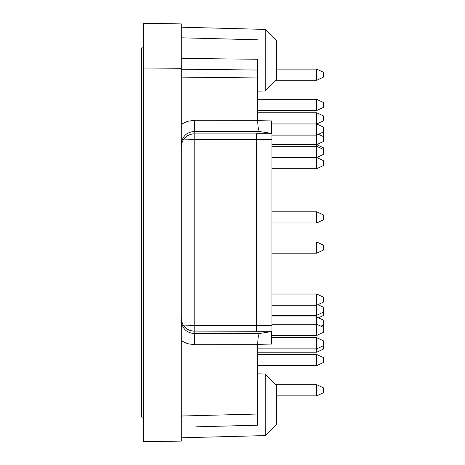 <?xml version="1.0" encoding="UTF-8"?>
<svg xmlns="http://www.w3.org/2000/svg" width="465" height="465" viewBox="0 0 465 465"><rect width="100%" height="100%" fill="white"/><g stroke="black" fill="none" stroke-linecap="round" stroke-linejoin="round"><path stroke-width="0.7" d="M181.309 37.799L257.395 39.787M265.23 29.405L276.419 40.595L276.419 79.759L265.23 90.948L265.23 29.405L181.309 27.208M181.309 58.41L257.395 59.27L257.395 70.035L181.309 69.209M257.395 344.396L257.738 344.391L257.395 344.396L257.395 425.213L196.526 426.806M183.756 139.07L194.172 139.483L256.279 139.483L256.57 133.74L256.424 139.331L271.944 139.331L271.944 331.51L259.586 333.475L194.172 333.521A11.189 0.291 90 0 1 194.469 344.704L187.604 343.711L181.309 340.793M181.309 318.374C182.082 326.18 186.372 330.464 194.172 331.237L194.172 333.521C186.372 332.748 182.082 328.464 181.309 320.652M181.309 144.348C182.082 136.536 186.372 132.252 194.172 131.479A11.189 0.291 90 0 0 194.469 120.296L187.604 121.289L181.309 124.207M257.395 120.604L257.738 120.609L257.395 120.604L257.395 70.035M316.706 335.434L316.706 316.973L323.303 320.048L323.303 332.359L316.706 335.434L271.944 335.434L271.944 337.671L316.706 337.671L316.706 352.22L323.303 349.145L323.303 340.752L316.706 337.671M323.303 250.112L323.303 245.078L316.706 242.003L316.706 253.193L323.303 250.112M323.303 219.899L323.303 214.865L316.706 211.79L316.706 222.979L323.303 219.899M323.303 107.444L323.303 102.405L316.706 99.33L316.706 110.519L323.303 107.444M271.944 144.65L316.706 144.65L323.303 147.725L323.303 154.438L316.706 157.519L323.303 160.594L323.303 165.627L316.706 168.708L316.706 144.65L323.303 141.569L323.303 132.618L322.704 132.339M323.303 392.786L323.303 387.746L316.706 384.671L316.706 395.86L323.303 392.786M323.303 362.572L323.303 357.539L316.706 354.458L316.706 365.647L323.303 362.572M318.508 317.81L323.303 315.572L323.303 307.179L317.909 304.662M271.944 316.973L316.706 316.973L316.706 294.031L323.303 297.112L323.303 302.145L316.706 305.226L271.944 305.226M316.706 144.65L316.706 112.757L323.303 115.837L323.303 120.871L316.706 123.946L323.303 127.026L323.303 132.06L316.706 135.135L271.944 135.135M323.303 77.231L323.303 72.197L316.706 69.116L316.706 80.306L323.303 77.231M143.261 47.866L141.697 47.866L141.697 417.134L143.261 417.134M256.424 139.331L256.57 331.26L194.172 331.115L194.172 325.517L183.756 325.93M271.944 139.331L271.944 133.74L256.57 133.74M259.586 131.525C258.482 130.758 257.866 127.119 257.738 120.609L271.944 120.981L271.944 133.49L259.586 131.525L194.172 131.479L194.172 325.517L256.279 325.517L256.418 331.115M271.944 331.51L271.944 344.019L257.738 344.391C257.866 337.881 258.482 334.242 259.586 333.475M181.309 146.626C182.082 138.82 186.372 134.536 194.172 133.763M265.23 374.052L265.23 435.595L276.419 424.406L276.419 385.241L265.23 374.052L257.395 373.848M256.279 139.483L256.279 325.517M181.309 23.913L181.309 68.285L143.261 68.012L143.261 23.25L181.309 23.913M143.261 68.012L143.261 441.75L181.309 441.087L181.309 68.285M271.944 331.26L256.57 331.26M271.944 325.669L256.424 325.669M271.63 120.976L271.63 133.397M271.63 331.603L271.63 344.024M256.418 133.885L194.172 133.885M194.469 120.296L257.395 120.336M257.395 344.664L194.469 344.704M257.395 77.946L181.309 77.12M257.395 414.024L181.309 416.018M265.23 90.948L257.395 91.152M323.303 325.087L320.908 326.203M323.303 312.218L316.706 315.293L271.944 315.293M323.303 345.786L316.706 348.866L257.395 348.866M323.303 136.536L318.508 134.298M323.303 327.325L316.706 324.245L271.944 324.245M323.303 149.405L316.706 146.33L271.944 146.33M275.873 80.306L316.706 80.306M276.419 69.116L316.706 69.116M271.944 157.519L316.706 157.519M271.944 294.031L316.706 294.031M271.944 123.946L316.706 123.946M271.944 168.708L316.706 168.708M257.395 112.757L316.706 112.757M257.395 352.22L316.706 352.22M257.395 365.647L316.706 365.647M257.395 354.458L316.706 354.458M276.419 395.86L316.706 395.86M275.85 384.671L316.706 384.671M257.395 110.519L316.706 110.519M257.395 99.33L316.706 99.33M271.944 222.979L316.706 222.979M271.944 211.79L316.706 211.79M271.944 253.193L316.706 253.193M271.944 242.003L316.706 242.003M265.23 435.595L181.309 437.792"/></g></svg>
